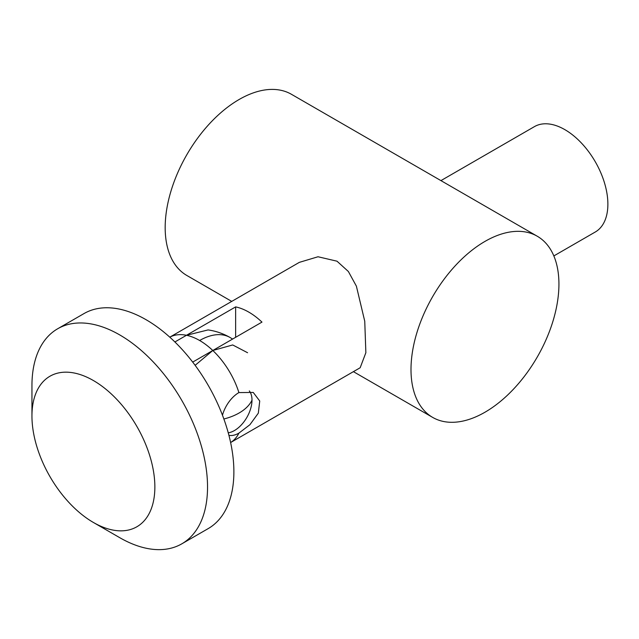 <?xml version="1.0" encoding="UTF-8"?>
<svg xmlns="http://www.w3.org/2000/svg" width="639" height="639" viewBox="0 0 639 639"><rect width="100%" height="100%" fill="white"/><g stroke="black" fill="none" stroke-linecap="round" stroke-linejoin="round"><path stroke-width="0.96" d="M195.127 365.332L212.803 350.491L232.708 344.956L247.589 352.736M222.468 415.222A24.833 14.338 -60 0 1 238.906 392.578L253.244 392.45L259.73 400.996L258.332 413.145L249.905 424.719L238.906 433.122A24.833 14.338 -60 0 1 228.906 435.287M228.243 432.819A24.833 14.338 120 0 0 234.441 430.542A24.833 14.338 120 0 0 251.998 400.134A24.833 14.338 120 0 0 249.322 390.916M199.64 340.499A60.841 35.121 -120 0 0 186.468 335.283L235.631 306.896A60.841 35.121 60 0 1 248.803 312.12A60.841 35.121 60 0 1 261.966 322.104L212.803 350.491A60.841 35.121 -120 0 0 199.64 340.499A60.841 35.121 120 0 1 230.056 337.488C223.227 333.558 215.902 331.042 208.082 329.924L186.468 335.283A60.841 35.121 60 0 0 169.79 337.168L299.332 262.365L318.03 256.758L337.001 261.191L348.375 271.503L356.386 286.152L364.749 321.241L365.867 352.704L360.172 367.744L230.615 442.539A60.841 35.121 60 0 0 238.906 433.122M537.263 236.23A104.604 60.393 -60 0 1 553.302 320.051A104.604 60.393 -60 0 1 484.969 412.227A104.604 60.393 -60 0 1 432.667 417.403A104.604 60.393 -60 0 1 416.628 333.582A104.604 60.393 -60 0 1 484.969 241.406A104.604 60.393 -60 0 1 537.263 236.23L291.448 94.3A104.604 60.393 120 0 0 239.146 99.484A104.604 60.393 120 0 0 170.805 191.66A104.604 60.393 120 0 0 186.844 275.481L231.725 301.4M553.845 255.927L595.276 232.005A60.841 35.121 -120 0 0 604.606 183.257A60.841 35.121 -120 0 0 564.86 129.645A60.841 35.121 -120 0 0 534.436 126.626L440.942 180.613M235.631 306.896L235.631 337.312M186.468 335.283L174.894 341.969M31.95 416.029L31.95 385.613A124.158 71.68 60 0 1 57.662 328.773A124.158 71.68 60 0 1 119.741 334.924A124.158 71.68 60 0 1 200.854 444.337A124.158 71.68 60 0 1 181.819 543.829A124.158 71.68 60 0 1 119.741 537.679L93.406 522.47A86.912 50.177 60 0 1 31.95 416.029A86.912 50.177 60 0 1 93.406 380.54A86.912 50.177 60 0 1 154.862 486.99A86.912 50.177 60 0 1 93.406 522.47L119.741 537.679M57.662 328.773L84.005 313.573A124.158 71.68 60 0 1 146.083 319.716A124.158 71.68 60 0 1 227.196 429.128A124.158 71.68 60 0 1 208.162 528.621L181.819 543.829M192.698 362.097L212.803 350.491A60.841 35.121 60 0 1 238.906 392.578M223.866 418.992A49.666 28.675 0 0 0 251.998 400.134M353.407 371.65L432.667 417.403M230.056 337.488L232.612 339.053"/></g></svg>
